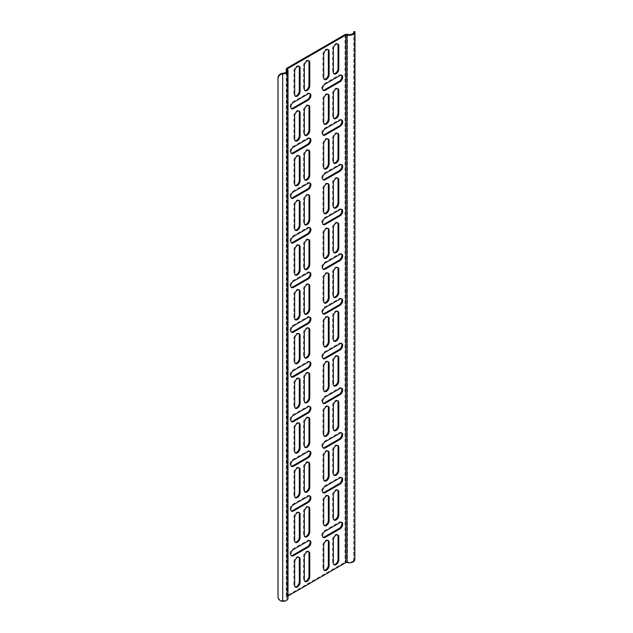 <?xml version="1.0" encoding="UTF-8"?>
<svg xmlns="http://www.w3.org/2000/svg" width="633" height="633" viewBox="0 0 633 633"><rect width="100%" height="100%" fill="white"/><g stroke="black" fill="none" stroke-linecap="round" stroke-linejoin="round"><path stroke-width="0.47" stroke-dasharray="3.17 2.37" d="M354.844 559.699L353.752 559.683L353.823 31.65M354.733 560.284L353.665 560.158L353.752 32.236M278.029 596.777A5.475 4.471 176.9 0 0 282.674 600.717L282.706 601.35M282.674 73.27L282.674 600.717L283.418 600.717L283.631 601.334M288.007 595.97L287.691 596.159A1.092 0.633 0 0 0 287.366 596.602A1.092 0.633 0 0 0 287.477 596.879A5.475 3.165 180 0 1 288.007 598.24M353.665 560.158A4.384 2.532 180 0 1 347.485 561.93A2.192 1.266 0 0 0 344.993 562.183L286.915 595.708A2.192 1.266 0 0 0 286.274 596.602A2.192 1.266 0 0 0 286.488 597.148A4.384 2.532 180 0 1 286.915 598.24A4.384 2.532 180 0 1 283.418 600.717M298.855 66.259A3.83 2.216 120 0 0 298.507 65.967A3.83 2.216 120 0 0 295.556 66.987A3.83 2.216 120 0 0 293.886 70.849L293.886 94.095A3.83 2.216 120 0 0 294.677 95.852A3.83 2.216 120 0 0 295.105 96.002M341.448 75.2A3.83 2.216 120 0 0 341.1 74.908A3.83 2.216 120 0 0 339.185 75.098L324.468 83.588A3.83 2.216 120 0 0 321.968 86.966A3.83 2.216 120 0 0 322.553 90.036A3.83 2.216 120 0 0 322.98 90.195M327.894 49.493A3.83 2.216 120 0 0 327.546 49.2A3.83 2.216 120 0 0 324.594 50.229A3.83 2.216 120 0 0 322.925 54.082L322.925 77.329A3.83 2.216 120 0 0 323.716 79.085A3.83 2.216 120 0 0 324.143 79.244M309.695 540.598A3.83 2.216 120 0 0 309.355 540.305A3.83 2.216 120 0 0 307.432 540.495L292.723 548.993A3.83 2.216 120 0 0 290.215 552.372A3.83 2.216 120 0 0 290.808 555.442A3.83 2.216 120 0 0 291.235 555.592M327.894 495.671A3.83 2.216 120 0 0 327.546 495.378A3.83 2.216 120 0 0 324.594 496.407A3.83 2.216 120 0 0 322.925 500.26L322.925 523.507A3.83 2.216 120 0 0 323.716 525.263A3.83 2.216 120 0 0 324.143 525.422M327.894 450.965A3.83 2.216 120 0 0 327.546 450.672A3.83 2.216 120 0 0 324.594 451.693A3.83 2.216 120 0 0 322.925 455.554L322.925 478.801A3.83 2.216 120 0 0 323.716 480.558A3.83 2.216 120 0 0 324.143 480.708M309.695 495.892A3.83 2.216 120 0 0 309.355 495.599A3.83 2.216 120 0 0 307.432 495.789L292.723 504.287A3.83 2.216 120 0 0 290.215 507.658A3.83 2.216 120 0 0 290.808 510.736A3.83 2.216 120 0 0 291.235 510.886M298.855 110.965A3.83 2.216 120 0 0 298.507 110.672A3.83 2.216 120 0 0 295.556 111.701A3.83 2.216 120 0 0 293.886 115.554L293.886 138.801A3.83 2.216 120 0 0 294.677 140.558A3.83 2.216 120 0 0 295.105 140.716M298.855 155.671A3.83 2.216 120 0 0 298.507 155.378A3.83 2.216 120 0 0 295.556 156.406A3.83 2.216 120 0 0 293.886 160.26L293.886 183.507A3.83 2.216 120 0 0 294.677 185.263A3.83 2.216 120 0 0 295.105 185.422M327.894 138.904A3.83 2.216 120 0 0 327.546 138.611A3.83 2.216 120 0 0 324.594 139.64A3.83 2.216 120 0 0 322.925 143.501L322.925 166.748A3.83 2.216 120 0 0 323.716 168.497A3.83 2.216 120 0 0 324.143 168.655M298.855 200.376A3.83 2.216 120 0 0 298.507 200.083A3.83 2.216 120 0 0 295.556 201.112A3.83 2.216 120 0 0 293.886 204.973L293.886 228.22A3.83 2.216 120 0 0 294.677 229.969A3.83 2.216 120 0 0 295.105 230.127M341.448 209.317A3.83 2.216 120 0 0 341.1 209.025A3.83 2.216 120 0 0 339.185 209.214L324.468 217.712A3.83 2.216 120 0 0 321.968 221.091A3.83 2.216 120 0 0 322.553 224.161A3.83 2.216 120 0 0 322.98 224.311M327.894 406.251A3.83 2.216 120 0 0 327.546 405.959A3.83 2.216 120 0 0 324.594 406.987A3.83 2.216 120 0 0 322.925 410.849L322.925 434.096A3.83 2.216 120 0 0 323.716 435.852A3.83 2.216 120 0 0 324.143 436.002M298.855 245.082A3.83 2.216 120 0 0 298.507 244.789A3.83 2.216 120 0 0 295.556 245.818A3.83 2.216 120 0 0 293.886 249.679L293.886 272.926A3.83 2.216 120 0 0 294.677 274.682A3.83 2.216 120 0 0 295.105 274.833M327.894 228.323A3.83 2.216 120 0 0 327.546 228.03A3.83 2.216 120 0 0 324.594 229.051A3.83 2.216 120 0 0 322.925 232.912L322.925 256.159A3.83 2.216 120 0 0 323.716 257.916A3.83 2.216 120 0 0 324.143 258.066M309.695 361.767A3.83 2.216 120 0 0 309.355 361.483A3.83 2.216 120 0 0 307.432 361.665L292.723 370.163A3.83 2.216 120 0 0 290.215 373.541A3.83 2.216 120 0 0 290.808 376.611A3.83 2.216 120 0 0 291.235 376.77M298.855 333.607A3.83 2.216 120 0 0 298.507 333.314A3.83 2.216 120 0 0 295.556 334.343A3.83 2.216 120 0 0 293.886 338.196L293.886 361.443A3.83 2.216 120 0 0 294.677 363.2A3.83 2.216 120 0 0 295.105 363.358M341.448 298.736A3.83 2.216 120 0 0 341.1 298.444A3.83 2.216 120 0 0 339.185 298.634L324.468 307.124A3.83 2.216 120 0 0 321.968 310.502A3.83 2.216 120 0 0 322.553 313.572A3.83 2.216 120 0 0 322.98 313.731M298.855 289.795A3.83 2.216 120 0 0 298.507 289.503A3.83 2.216 120 0 0 295.556 290.523A3.83 2.216 120 0 0 293.886 294.385L293.886 317.631A3.83 2.216 120 0 0 294.677 319.388A3.83 2.216 120 0 0 295.105 319.538M327.894 273.029A3.83 2.216 120 0 0 327.546 272.736A3.83 2.216 120 0 0 324.594 273.765A3.83 2.216 120 0 0 322.925 277.618L322.925 300.865A3.83 2.216 120 0 0 323.716 302.621A3.83 2.216 120 0 0 324.143 302.78M308.54 328.021A3.83 2.216 120 0 0 308.192 327.728A3.83 2.216 120 0 0 305.233 328.749A3.83 2.216 120 0 0 303.563 332.61L303.563 355.857A3.83 2.216 120 0 0 304.354 357.613A3.83 2.216 120 0 0 304.782 357.764M327.894 361.546A3.83 2.216 120 0 0 327.546 361.253A3.83 2.216 120 0 0 324.594 362.282A3.83 2.216 120 0 0 322.925 366.143L322.925 389.39A3.83 2.216 120 0 0 323.716 391.139A3.83 2.216 120 0 0 324.143 391.297M298.855 378.312A3.83 2.216 120 0 0 298.507 378.02A3.83 2.216 120 0 0 295.556 379.048A3.83 2.216 120 0 0 293.886 382.902L293.886 406.149A3.83 2.216 120 0 0 294.677 407.905A3.83 2.216 120 0 0 295.105 408.063M337.579 222.729A3.83 2.216 120 0 0 337.231 222.436A3.83 2.216 120 0 0 334.271 223.465A3.83 2.216 120 0 0 332.602 227.326L332.602 250.573A3.83 2.216 120 0 0 333.393 252.33A3.83 2.216 120 0 0 333.82 252.48M309.695 406.481A3.83 2.216 120 0 0 309.355 406.188A3.83 2.216 120 0 0 307.432 406.378L292.723 414.868A3.83 2.216 120 0 0 290.215 418.247A3.83 2.216 120 0 0 290.808 421.317A3.83 2.216 120 0 0 291.235 421.475M308.54 417.432A3.83 2.216 120 0 0 308.192 417.139A3.83 2.216 120 0 0 305.233 418.168A3.83 2.216 120 0 0 303.563 422.021L303.563 445.268A3.83 2.216 120 0 0 304.354 447.025A3.83 2.216 120 0 0 304.782 447.183M337.579 178.023A3.83 2.216 120 0 0 337.231 177.731A3.83 2.216 120 0 0 334.271 178.759A3.83 2.216 120 0 0 332.602 182.613L332.602 205.867A3.83 2.216 120 0 0 333.393 207.616A3.83 2.216 120 0 0 333.82 207.774M309.695 138.231A3.83 2.216 120 0 0 309.355 137.939A3.83 2.216 120 0 0 307.432 138.129L292.723 146.627A3.83 2.216 120 0 0 290.215 150.005A3.83 2.216 120 0 0 290.808 153.075A3.83 2.216 120 0 0 291.235 153.233M341.448 164.612A3.83 2.216 120 0 0 341.1 164.319A3.83 2.216 120 0 0 339.185 164.509L324.468 173.007A3.83 2.216 120 0 0 321.968 176.385A3.83 2.216 120 0 0 322.553 179.456A3.83 2.216 120 0 0 322.98 179.606M337.579 88.612A3.83 2.216 120 0 0 337.231 88.319A3.83 2.216 120 0 0 334.271 89.348A3.83 2.216 120 0 0 332.602 93.201L332.602 116.448A3.83 2.216 120 0 0 333.393 118.205A3.83 2.216 120 0 0 333.82 118.363M309.695 451.187A3.83 2.216 120 0 0 309.355 450.894A3.83 2.216 120 0 0 307.432 451.084L292.723 459.574A3.83 2.216 120 0 0 290.215 462.952A3.83 2.216 120 0 0 290.808 466.023A3.83 2.216 120 0 0 291.235 466.181M341.448 477.559A3.83 2.216 120 0 0 341.1 477.274A3.83 2.216 120 0 0 339.185 477.464L324.468 485.954A3.83 2.216 120 0 0 321.968 489.333A3.83 2.216 120 0 0 322.553 492.403A3.83 2.216 120 0 0 322.98 492.561M341.448 432.853A3.83 2.216 120 0 0 341.1 432.561A3.83 2.216 120 0 0 339.185 432.75L324.468 441.248A3.83 2.216 120 0 0 321.968 444.627A3.83 2.216 120 0 0 322.553 447.697A3.83 2.216 120 0 0 322.98 447.848M341.448 522.272A3.83 2.216 120 0 0 341.1 521.98A3.83 2.216 120 0 0 339.185 522.17L324.468 530.66A3.83 2.216 120 0 0 321.968 534.038A3.83 2.216 120 0 0 322.553 537.108A3.83 2.216 120 0 0 322.98 537.267M337.579 534.79A3.83 2.216 120 0 0 337.231 534.497A3.83 2.216 120 0 0 334.271 535.526A3.83 2.216 120 0 0 332.602 539.379L332.602 562.626A3.83 2.216 120 0 0 333.393 564.383A3.83 2.216 120 0 0 333.82 564.541M308.54 60.665A3.83 2.216 120 0 0 308.192 60.372A3.83 2.216 120 0 0 305.233 61.401A3.83 2.216 120 0 0 303.563 65.262L303.563 88.509A3.83 2.216 120 0 0 304.354 90.266A3.83 2.216 120 0 0 304.782 90.416M309.695 93.526A3.83 2.216 120 0 0 309.355 93.233A3.83 2.216 120 0 0 307.432 93.423L292.723 101.921A3.83 2.216 120 0 0 290.215 105.3A3.83 2.216 120 0 0 290.808 108.37A3.83 2.216 120 0 0 291.235 108.52M337.579 43.899A3.83 2.216 120 0 0 337.231 43.614A3.83 2.216 120 0 0 334.271 44.634A3.83 2.216 120 0 0 332.602 48.496L332.602 71.743A3.83 2.216 120 0 0 333.393 73.499A3.83 2.216 120 0 0 333.82 73.65M298.855 557.143A3.83 2.216 120 0 0 298.507 556.85A3.83 2.216 120 0 0 295.556 557.879A3.83 2.216 120 0 0 293.886 561.732L293.886 584.979A3.83 2.216 120 0 0 294.677 586.736A3.83 2.216 120 0 0 295.105 586.894M337.579 490.084A3.83 2.216 120 0 0 337.231 489.792A3.83 2.216 120 0 0 334.271 490.812A3.83 2.216 120 0 0 332.602 494.674L332.602 517.921A3.83 2.216 120 0 0 333.393 519.677A3.83 2.216 120 0 0 333.82 519.828M308.54 462.137A3.83 2.216 120 0 0 308.192 461.845A3.83 2.216 120 0 0 305.233 462.873A3.83 2.216 120 0 0 303.563 466.727L303.563 489.982A3.83 2.216 120 0 0 304.354 491.73A3.83 2.216 120 0 0 304.782 491.888M298.855 467.724A3.83 2.216 120 0 0 298.507 467.431A3.83 2.216 120 0 0 295.556 468.46A3.83 2.216 120 0 0 293.886 472.321L293.886 495.568A3.83 2.216 120 0 0 294.677 497.324A3.83 2.216 120 0 0 295.105 497.475M308.54 105.371A3.83 2.216 120 0 0 308.192 105.086A3.83 2.216 120 0 0 305.233 106.107A3.83 2.216 120 0 0 303.563 109.968L303.563 133.215A3.83 2.216 120 0 0 304.354 134.971A3.83 2.216 120 0 0 304.782 135.122M309.695 182.945A3.83 2.216 120 0 0 309.355 182.652A3.83 2.216 120 0 0 307.432 182.842L292.723 191.332A3.83 2.216 120 0 0 290.215 194.711A3.83 2.216 120 0 0 290.808 197.781A3.83 2.216 120 0 0 291.235 197.939M337.579 133.318A3.83 2.216 120 0 0 337.231 133.025A3.83 2.216 120 0 0 334.271 134.054A3.83 2.216 120 0 0 332.602 137.907L332.602 161.154A3.83 2.216 120 0 0 333.393 162.91A3.83 2.216 120 0 0 333.82 163.069M308.54 194.79A3.83 2.216 120 0 0 308.192 194.497A3.83 2.216 120 0 0 305.233 195.526A3.83 2.216 120 0 0 303.563 199.379L303.563 222.626A3.83 2.216 120 0 0 304.354 224.383A3.83 2.216 120 0 0 304.782 224.541M309.695 227.651A3.83 2.216 120 0 0 309.355 227.358A3.83 2.216 120 0 0 307.432 227.548L292.723 236.038A3.83 2.216 120 0 0 290.215 239.416A3.83 2.216 120 0 0 290.808 242.486A3.83 2.216 120 0 0 291.235 242.645M337.579 400.665A3.83 2.216 120 0 0 337.231 400.373A3.83 2.216 120 0 0 334.271 401.401A3.83 2.216 120 0 0 332.602 405.255L332.602 428.509A3.83 2.216 120 0 0 333.393 430.258A3.83 2.216 120 0 0 333.82 430.416M309.695 272.356A3.83 2.216 120 0 0 309.355 272.063A3.83 2.216 120 0 0 307.432 272.253L292.723 280.751A3.83 2.216 120 0 0 290.215 284.122A3.83 2.216 120 0 0 290.808 287.2A3.83 2.216 120 0 0 291.235 287.35M308.54 239.496A3.83 2.216 120 0 0 308.192 239.203A3.83 2.216 120 0 0 305.233 240.231A3.83 2.216 120 0 0 303.563 244.085L303.563 267.34A3.83 2.216 120 0 0 304.354 269.088A3.83 2.216 120 0 0 304.782 269.247M308.54 372.726A3.83 2.216 120 0 0 308.192 372.433A3.83 2.216 120 0 0 305.233 373.462A3.83 2.216 120 0 0 303.563 377.315L303.563 400.562A3.83 2.216 120 0 0 304.354 402.319A3.83 2.216 120 0 0 304.782 402.477M309.695 317.062A3.83 2.216 120 0 0 309.355 316.769A3.83 2.216 120 0 0 307.432 316.959L292.723 325.457A3.83 2.216 120 0 0 290.215 328.836A3.83 2.216 120 0 0 290.808 331.906A3.83 2.216 120 0 0 291.235 332.056M308.54 284.201A3.83 2.216 120 0 0 308.192 283.908A3.83 2.216 120 0 0 305.233 284.937A3.83 2.216 120 0 0 303.563 288.798L303.563 312.045A3.83 2.216 120 0 0 304.354 313.802A3.83 2.216 120 0 0 304.782 313.952M337.579 267.442A3.83 2.216 120 0 0 337.231 267.15A3.83 2.216 120 0 0 334.271 268.17A3.83 2.216 120 0 0 332.602 272.032L332.602 295.279A3.83 2.216 120 0 0 333.393 297.035A3.83 2.216 120 0 0 333.82 297.186M327.894 316.84A3.83 2.216 120 0 0 327.546 316.547A3.83 2.216 120 0 0 324.594 317.576A3.83 2.216 120 0 0 322.925 321.429L322.925 344.676A3.83 2.216 120 0 0 323.716 346.433A3.83 2.216 120 0 0 324.143 346.591M337.579 311.254A3.83 2.216 120 0 0 337.231 310.961A3.83 2.216 120 0 0 334.271 311.99A3.83 2.216 120 0 0 332.602 315.843L332.602 339.09A3.83 2.216 120 0 0 333.393 340.847A3.83 2.216 120 0 0 333.82 341.005M337.579 355.96A3.83 2.216 120 0 0 337.231 355.667A3.83 2.216 120 0 0 334.271 356.696A3.83 2.216 120 0 0 332.602 360.549L332.602 383.796A3.83 2.216 120 0 0 333.393 385.552A3.83 2.216 120 0 0 333.82 385.711M341.448 343.442A3.83 2.216 120 0 0 341.1 343.149A3.83 2.216 120 0 0 339.185 343.339L324.468 351.829A3.83 2.216 120 0 0 321.968 355.208A3.83 2.216 120 0 0 322.553 358.278A3.83 2.216 120 0 0 322.98 358.436M341.448 254.023A3.83 2.216 120 0 0 341.1 253.738A3.83 2.216 120 0 0 339.185 253.928L324.468 262.418A3.83 2.216 120 0 0 321.968 265.797A3.83 2.216 120 0 0 322.553 268.867A3.83 2.216 120 0 0 322.98 269.025M341.448 388.148A3.83 2.216 120 0 0 341.1 387.855A3.83 2.216 120 0 0 339.185 388.045L324.468 396.543A3.83 2.216 120 0 0 321.968 399.921A3.83 2.216 120 0 0 322.553 402.992A3.83 2.216 120 0 0 322.98 403.142M298.855 423.018A3.83 2.216 120 0 0 298.507 422.725A3.83 2.216 120 0 0 295.556 423.754A3.83 2.216 120 0 0 293.886 427.615L293.886 450.862A3.83 2.216 120 0 0 294.677 452.611A3.83 2.216 120 0 0 295.105 452.769M327.894 183.61A3.83 2.216 120 0 0 327.546 183.317A3.83 2.216 120 0 0 324.594 184.345A3.83 2.216 120 0 0 322.925 188.207L322.925 211.454A3.83 2.216 120 0 0 323.716 213.21A3.83 2.216 120 0 0 324.143 213.361M341.448 119.906A3.83 2.216 120 0 0 341.1 119.613A3.83 2.216 120 0 0 339.185 119.803L324.468 128.293A3.83 2.216 120 0 0 321.968 131.672A3.83 2.216 120 0 0 322.553 134.742A3.83 2.216 120 0 0 322.98 134.9M308.54 150.084A3.83 2.216 120 0 0 308.192 149.792A3.83 2.216 120 0 0 305.233 150.82A3.83 2.216 120 0 0 303.563 154.674L303.563 177.92A3.83 2.216 120 0 0 304.354 179.677A3.83 2.216 120 0 0 304.782 179.835M327.894 94.198A3.83 2.216 120 0 0 327.546 93.906A3.83 2.216 120 0 0 324.594 94.934A3.83 2.216 120 0 0 322.925 98.788L322.925 122.034A3.83 2.216 120 0 0 323.716 123.791A3.83 2.216 120 0 0 324.143 123.949M298.855 512.437A3.83 2.216 120 0 0 298.507 512.144A3.83 2.216 120 0 0 295.556 513.165A3.83 2.216 120 0 0 293.886 517.026L293.886 540.273A3.83 2.216 120 0 0 294.677 542.03A3.83 2.216 120 0 0 295.105 542.18M308.54 506.843A3.83 2.216 120 0 0 308.192 506.55A3.83 2.216 120 0 0 305.233 507.579A3.83 2.216 120 0 0 303.563 511.44L303.563 534.687A3.83 2.216 120 0 0 304.354 536.444A3.83 2.216 120 0 0 304.782 536.594M337.579 445.371A3.83 2.216 120 0 0 337.231 445.078A3.83 2.216 120 0 0 334.271 446.107A3.83 2.216 120 0 0 332.602 449.968L332.602 473.215A3.83 2.216 120 0 0 333.393 474.972A3.83 2.216 120 0 0 333.82 475.122M308.54 551.557A3.83 2.216 120 0 0 308.192 551.264A3.83 2.216 120 0 0 305.233 552.285A3.83 2.216 120 0 0 303.563 556.146L303.563 579.393A3.83 2.216 120 0 0 304.354 581.149A3.83 2.216 120 0 0 304.782 581.3M327.894 540.376A3.83 2.216 120 0 0 327.546 540.084A3.83 2.216 120 0 0 324.594 541.112A3.83 2.216 120 0 0 322.925 544.966L322.925 568.212A3.83 2.216 120 0 0 323.716 569.969A3.83 2.216 120 0 0 324.143 570.127M354.986 33.984L353.894 33.968M286.488 71.782L286.488 597.148L287.477 596.879L287.477 69.329M353.894 552.569L354.986 552.585M294.661 94.546L293.886 94.095M294.661 71.292L293.886 70.849M339.961 75.541L339.185 75.098M325.243 84.039L324.468 83.588M323.692 77.78L322.925 77.329M323.692 54.533L322.925 54.082M293.498 549.436L292.723 548.993M308.208 540.946L307.432 540.495M323.692 500.711L322.925 500.26M323.692 523.958L322.925 523.507M323.692 455.997L322.925 455.554M323.692 479.252L322.925 478.801M308.208 496.24L307.432 495.789M293.498 504.73L292.723 504.287M294.661 116.005L293.886 115.554M294.661 139.252L293.886 138.801M294.661 183.958L293.886 183.507M294.661 160.711L293.886 160.26M323.692 143.944L322.925 143.501M323.692 167.191L322.925 166.748M294.661 228.663L293.886 228.22M294.661 205.416L293.886 204.973M339.961 209.665L339.185 209.214M325.243 218.156L324.468 217.712M323.692 411.292L322.925 410.849M323.692 434.539L322.925 434.096M294.661 250.122L293.886 249.679M294.661 273.369L293.886 272.926M323.692 256.61L322.925 256.159M323.692 233.355L322.925 232.912M293.498 370.614L292.723 370.163M308.208 362.116L307.432 361.665M294.661 338.647L293.886 338.196M294.661 361.894L293.886 361.443M325.243 307.575L324.468 307.124M339.961 299.077L339.185 298.634M294.661 318.082L293.886 317.631M294.661 294.828L293.886 294.385M323.692 278.069L322.925 277.618M323.692 301.316L322.925 300.865M304.338 333.053L303.563 332.61M304.338 356.3L303.563 355.857M323.692 366.586L322.925 366.143M323.692 389.833L322.925 389.39M294.661 383.353L293.886 382.902M294.661 406.6L293.886 406.149M333.377 227.769L332.602 227.326M333.377 251.016L332.602 250.573M308.208 406.821L307.432 406.378M293.498 415.319L292.723 414.868M304.338 422.472L303.563 422.021M304.338 445.719L303.563 445.268M333.377 206.311L332.602 205.867M333.377 183.064L332.602 182.613M293.498 147.078L292.723 146.627M308.208 138.58L307.432 138.129M339.961 164.96L339.185 164.509M325.243 173.45L324.468 173.007M333.377 93.652L332.602 93.201M333.377 116.899L332.602 116.448M308.208 451.527L307.432 451.084M293.498 460.025L292.723 459.574M339.961 477.907L339.185 477.464M325.243 486.405L324.468 485.954M339.961 433.201L339.185 432.75M325.243 441.692L324.468 441.248M339.961 522.613L339.185 522.17M325.243 531.111L324.468 530.66M333.377 539.83L332.602 539.379M333.377 563.077L332.602 562.626M304.338 88.952L303.563 88.509M304.338 65.705L303.563 65.262M308.208 93.874L307.432 93.423M293.498 102.364L292.723 101.921M333.377 48.939L332.602 48.496M333.377 72.186L332.602 71.743M294.661 562.183L293.886 561.732M294.661 585.43L293.886 584.979M333.377 518.364L332.602 517.921M333.377 495.117L332.602 494.674M304.338 467.178L303.563 466.727M304.338 490.425L303.563 489.982M294.661 472.764L293.886 472.321M294.661 496.011L293.886 495.568M304.338 110.411L303.563 109.968M304.338 133.658L303.563 133.215M308.208 183.285L307.432 182.842M293.498 191.783L292.723 191.332M333.377 161.605L332.602 161.154M333.377 138.358L332.602 137.907M304.338 223.077L303.563 222.626M304.338 199.83L303.563 199.379M308.208 227.991L307.432 227.548M293.498 236.489L292.723 236.038M333.377 428.952L332.602 428.509M333.377 405.706L332.602 405.255M308.208 272.704L307.432 272.253M293.498 281.194L292.723 280.751M304.338 267.783L303.563 267.34M304.338 244.536L303.563 244.085M304.338 377.766L303.563 377.315M304.338 401.013L303.563 400.562M293.498 325.9L292.723 325.457M308.208 317.41L307.432 316.959M304.338 312.488L303.563 312.045M304.338 289.241L303.563 288.798M333.377 272.475L332.602 272.032M333.377 295.722L332.602 295.279M323.692 321.881L322.925 321.429M323.692 345.127L322.925 344.676M333.377 316.294L332.602 315.843M333.377 339.541L332.602 339.09M333.377 361L332.602 360.549M333.377 384.247L332.602 383.796M339.961 343.782L339.185 343.339M325.243 352.28L324.468 351.829M339.961 254.371L339.185 253.928M325.243 262.869L324.468 262.418M339.961 388.496L339.185 388.045M325.243 396.986L324.468 396.543M294.661 428.058L293.886 427.615M294.661 451.305L293.886 450.862M323.692 188.65L322.925 188.207M323.692 211.897L322.925 211.454M339.961 120.246L339.185 119.803M325.243 128.744L324.468 128.293M304.338 178.371L303.563 177.92M304.338 155.125L303.563 154.674M323.692 122.486L322.925 122.034M323.692 99.239L322.925 98.788M294.661 517.47L293.886 517.026M294.661 540.724L293.886 540.273M304.338 511.883L303.563 511.44M304.338 535.13L303.563 534.687M333.377 473.658L332.602 473.215M333.377 450.411L332.602 449.968M304.338 556.589L303.563 556.146M304.338 579.836L303.563 579.393M323.692 545.417L322.925 544.966M323.692 568.663L322.925 568.212M286.915 68.166L286.915 595.708L287.691 596.159L287.691 69.63M344.993 34.633L344.993 562.183L345.768 562.626M347.485 34.388L347.485 561.93M286.915 70.698L286.915 598.24M295.453 96.295L294.677 95.852M299.282 66.41L298.507 65.967M341.875 75.351L341.1 74.908M323.328 90.487L322.553 90.036M324.492 79.529L323.716 79.085M328.321 49.643L327.546 49.2M291.584 555.885L290.808 555.442M310.123 540.756L309.355 540.305M324.492 525.707L323.716 525.263M328.321 495.821L327.546 495.378M328.321 451.115L327.546 450.672M324.492 481.001L323.716 480.558M310.123 496.05L309.355 495.599M291.584 511.179L290.808 510.736M299.282 111.115L298.507 110.672M295.453 141.001L294.677 140.558M295.453 185.714L294.677 185.263M299.282 155.829L298.507 155.378M328.321 139.062L327.546 138.611M324.492 168.948L323.716 168.497M295.453 230.42L294.677 229.969M299.282 200.534L298.507 200.083M341.875 209.476L341.1 209.025M323.328 224.604L322.553 224.161M324.492 436.295L323.716 435.852M328.321 406.41L327.546 405.959M299.282 245.24L298.507 244.789M295.453 275.126L294.677 274.682M324.492 258.359L323.716 257.916M328.321 228.473L327.546 228.03M291.584 377.062L290.808 376.611M310.123 361.926L309.355 361.483M299.282 333.757L298.507 333.314M295.453 363.643L294.677 363.2M323.328 314.023L322.553 313.572M341.875 298.887L341.1 298.444M295.453 319.831L294.677 319.388M299.282 289.946L298.507 289.503M328.321 273.179L327.546 272.736M324.492 303.065L323.716 302.621M308.967 328.171L308.192 327.728M305.13 358.056L304.354 357.613M328.321 361.704L327.546 361.253M324.492 391.59L323.716 391.139M295.453 408.356L294.677 407.905M299.282 378.471L298.507 378.02M337.998 222.887L337.231 222.436M334.169 252.773L333.393 252.33M310.123 406.631L309.355 406.188M291.584 421.768L290.808 421.317M308.967 417.59L308.192 417.139M305.13 447.476L304.354 447.025M334.169 208.067L333.393 207.616M337.998 178.182L337.231 177.731M291.584 153.526L290.808 153.075M310.123 138.39L309.355 137.939M323.328 179.899L322.553 179.456M341.875 164.77L341.1 164.319M337.998 88.762L337.231 88.319M334.169 118.648L333.393 118.205M291.584 466.474L290.808 466.023M310.123 451.337L309.355 450.894M341.875 477.717L341.1 477.274M323.328 492.854L322.553 492.403M323.328 448.14L322.553 447.697M341.875 433.012L341.1 432.561M341.875 522.423L341.1 521.98M323.328 537.559L322.553 537.108M337.998 534.94L337.231 534.497M334.169 564.826L333.393 564.383M305.13 90.709L304.354 90.266M308.967 60.823L308.192 60.372M310.123 93.684L309.355 93.233M291.584 108.813L290.808 108.37M337.998 44.057L337.231 43.614M334.169 73.942L333.393 73.499M295.453 587.179L294.677 586.736M299.282 557.293L298.507 556.85M334.169 520.12L333.393 519.677M337.998 490.235L337.231 489.792M305.13 492.181L304.354 491.73M308.967 462.296L308.192 461.845M299.282 467.882L298.507 467.431M295.453 497.767L294.677 497.324M308.967 105.529L308.192 105.086M305.13 135.415L304.354 134.971M310.123 183.095L309.355 182.652M291.584 198.232L290.808 197.781M334.169 163.361L333.393 162.91M337.998 133.476L337.231 133.025M305.13 224.834L304.354 224.383M308.967 194.948L308.192 194.497M310.123 227.801L309.355 227.358M291.584 242.937L290.808 242.486M334.169 430.709L333.393 430.258M337.998 400.824L337.231 400.373M310.123 272.514L309.355 272.063M291.584 287.643L290.808 287.2M305.13 269.539L304.354 269.088M308.967 239.654L308.192 239.203M305.13 402.762L304.354 402.319M308.967 372.877L308.192 372.433M291.584 332.349L290.808 331.906M310.123 317.22L309.355 316.769M305.13 314.245L304.354 313.802M308.967 284.359L308.192 283.908M337.998 267.593L337.231 267.15M334.169 297.478L333.393 297.035M324.492 346.884L323.716 346.433M328.321 316.998L327.546 316.547M337.998 311.404L337.231 310.961M334.169 341.29L333.393 340.847M337.998 356.118L337.231 355.667M334.169 386.003L333.393 385.552M341.875 343.592L341.1 343.149M323.328 358.729L322.553 358.278M323.328 269.318L322.553 268.867M341.875 254.181L341.1 253.738M341.875 388.306L341.1 387.855M323.328 403.435L322.553 402.992M295.453 453.062L294.677 452.611M299.282 423.176L298.507 422.725M328.321 183.768L327.546 183.317M324.492 213.653L323.716 213.21M323.328 135.193L322.553 134.742M341.875 120.056L341.1 119.613M305.13 180.12L304.354 179.677M308.967 150.235L308.192 149.792M324.492 124.242L323.716 123.791M328.321 94.357L327.546 93.906M299.282 512.588L298.507 512.144M295.453 542.473L294.677 542.03M305.13 536.887L304.354 536.444M308.967 507.001L308.192 506.55M334.169 475.415L333.393 474.972M337.998 445.529L337.231 445.078M305.13 581.592L304.354 581.149M308.967 551.707L308.192 551.264M328.321 540.535L327.546 540.084M324.492 570.42L323.716 569.969M287.366 596.602L287.366 69.06M286.274 596.602L286.274 72.012"/><path stroke-width="0.95" d="M354.915 31.674L353.823 31.65L353.752 32.236L354.844 32.251L354.915 31.674L354.986 33.984L354.733 560.284A5.475 3.165 180 0 1 347.011 562.508A1.092 0.633 0 0 0 345.768 562.626L288.007 595.97M288.007 70.698L288.007 598.24A5.475 3.165 180 0 1 283.631 601.334L282.706 601.35L282.674 73.27A5.475 4.471 176.9 0 0 278.014 77.78L278.045 78.413A5.475 4.471 -3.1 0 1 282.706 73.903L283.631 73.792A5.475 3.165 0 0 0 288.007 70.698A5.475 3.165 0 0 0 287.477 69.329A1.092 0.633 180 0 1 287.366 69.06A1.092 0.633 180 0 1 287.691 68.609L345.768 35.084A1.092 0.633 180 0 1 347.011 34.957A5.475 3.165 0 0 0 354.733 32.742L354.844 559.699M282.706 601.35A5.475 4.471 -3.1 0 1 278.053 597.212A5.475 4.471 -3.1 0 1 278.045 597.014L278.045 78.413M278.045 597.014L278.014 596.381A5.475 4.471 176.9 0 0 278.014 596.579A5.475 4.471 176.9 0 0 278.029 596.777M353.752 32.236L353.665 32.615A4.384 2.532 180 0 1 347.485 34.388A2.192 1.266 0 0 0 344.993 34.633L286.915 68.166A2.192 1.266 0 0 0 286.274 69.06A2.192 1.266 0 0 0 286.488 69.606A4.384 2.532 180 0 1 286.915 70.698A4.384 2.532 180 0 1 283.418 73.175L282.674 73.27M300.082 91.413A3.83 2.216 -60 0 1 298.404 95.267A3.83 2.216 -60 0 1 295.453 96.295A3.83 2.216 -60 0 1 294.661 94.546L294.661 71.292A3.83 2.216 -60 0 1 296.331 67.438A3.83 2.216 -60 0 1 299.282 66.41A3.83 2.216 -60 0 1 300.082 68.166L300.082 91.413L299.306 90.97L299.306 67.715A3.83 2.216 120 0 0 298.855 66.259M295.105 96.002A3.83 2.216 120 0 0 297.882 94.546A3.83 2.216 120 0 0 299.306 90.97M339.961 75.541A3.83 2.216 -60 0 1 341.875 75.351A3.83 2.216 -60 0 1 342.461 78.421A3.83 2.216 -60 0 1 339.961 81.799L325.243 90.297A3.83 2.216 -60 0 1 323.328 90.487A3.83 2.216 -60 0 1 322.743 87.417A3.83 2.216 -60 0 1 325.243 84.039L339.961 75.541M322.98 90.195A3.83 2.216 120 0 0 324.468 89.846L339.185 81.356A3.83 2.216 120 0 0 341.567 78.334A3.83 2.216 120 0 0 341.448 75.2M329.12 74.647A3.83 2.216 -60 0 1 327.443 78.508A3.83 2.216 -60 0 1 324.492 79.529A3.83 2.216 -60 0 1 323.692 77.78L323.692 54.533A3.83 2.216 -60 0 1 325.37 50.672A3.83 2.216 -60 0 1 328.321 49.643A3.83 2.216 -60 0 1 329.12 51.4L329.12 74.647L328.345 74.203L328.345 50.957A3.83 2.216 120 0 0 327.894 49.493M324.143 79.244A3.83 2.216 120 0 0 326.921 77.78A3.83 2.216 120 0 0 328.345 74.203M293.498 555.695A3.83 2.216 -60 0 1 291.584 555.885A3.83 2.216 -60 0 1 290.99 552.815A3.83 2.216 -60 0 1 293.498 549.436L308.208 540.946A3.83 2.216 -60 0 1 310.123 540.756A3.83 2.216 -60 0 1 310.716 543.826A3.83 2.216 -60 0 1 308.208 547.205L293.498 555.695L292.723 555.252L307.432 546.754A3.83 2.216 120 0 0 309.822 543.731A3.83 2.216 120 0 0 309.695 540.598M291.235 555.592A3.83 2.216 120 0 0 292.723 555.252M323.692 523.958L323.692 500.711A3.83 2.216 -60 0 1 325.37 496.85A3.83 2.216 -60 0 1 328.321 495.821A3.83 2.216 -60 0 1 329.12 497.578L329.12 520.824A3.83 2.216 -60 0 1 327.443 524.686A3.83 2.216 -60 0 1 324.492 525.707A3.83 2.216 -60 0 1 323.692 523.958M324.143 525.422A3.83 2.216 120 0 0 326.921 523.958A3.83 2.216 120 0 0 328.345 520.381L328.345 497.134A3.83 2.216 120 0 0 327.894 495.671M323.692 455.997A3.83 2.216 -60 0 1 325.37 452.144A3.83 2.216 -60 0 1 328.321 451.115A3.83 2.216 -60 0 1 329.12 452.872L329.12 476.119A3.83 2.216 -60 0 1 327.443 479.98A3.83 2.216 -60 0 1 324.492 481.001A3.83 2.216 -60 0 1 323.692 479.252L323.692 455.997M324.143 480.708A3.83 2.216 120 0 0 326.921 479.252A3.83 2.216 120 0 0 328.345 475.676L328.345 452.421A3.83 2.216 120 0 0 327.894 450.965M291.235 510.886A3.83 2.216 120 0 0 292.723 510.546L307.432 502.048A3.83 2.216 120 0 0 309.822 499.026A3.83 2.216 120 0 0 309.695 495.892M308.208 502.499L293.498 510.989A3.83 2.216 -60 0 1 291.584 511.179A3.83 2.216 -60 0 1 290.99 508.109A3.83 2.216 -60 0 1 293.498 504.73L308.208 496.24A3.83 2.216 -60 0 1 310.123 496.05A3.83 2.216 -60 0 1 310.716 499.12A3.83 2.216 -60 0 1 308.208 502.499L307.432 502.048M294.661 139.252L294.661 116.005A3.83 2.216 -60 0 1 296.331 112.144A3.83 2.216 -60 0 1 299.282 111.115A3.83 2.216 -60 0 1 300.082 112.872L300.082 136.119A3.83 2.216 -60 0 1 298.404 139.98A3.83 2.216 -60 0 1 295.453 141.001A3.83 2.216 -60 0 1 294.661 139.252M295.105 140.716A3.83 2.216 120 0 0 297.882 139.252A3.83 2.216 120 0 0 299.306 135.676L299.306 112.429A3.83 2.216 120 0 0 298.855 110.965M300.082 180.824A3.83 2.216 -60 0 1 298.404 184.686A3.83 2.216 -60 0 1 295.453 185.714A3.83 2.216 -60 0 1 294.661 183.958L294.661 160.711A3.83 2.216 -60 0 1 296.331 156.849A3.83 2.216 -60 0 1 299.282 155.829A3.83 2.216 -60 0 1 300.082 157.577L300.082 180.824L299.306 180.381L299.306 157.134A3.83 2.216 120 0 0 298.855 155.671M295.105 185.422A3.83 2.216 120 0 0 297.882 183.958A3.83 2.216 120 0 0 299.306 180.381M323.692 167.191L323.692 143.944A3.83 2.216 -60 0 1 325.37 140.091A3.83 2.216 -60 0 1 328.321 139.062A3.83 2.216 -60 0 1 329.12 140.819L329.12 164.066A3.83 2.216 -60 0 1 327.443 167.919A3.83 2.216 -60 0 1 324.492 168.948A3.83 2.216 -60 0 1 323.692 167.191M324.143 168.655A3.83 2.216 120 0 0 326.921 167.191A3.83 2.216 120 0 0 328.345 163.615L328.345 140.368A3.83 2.216 120 0 0 327.894 138.904M300.082 225.538A3.83 2.216 -60 0 1 298.404 229.391A3.83 2.216 -60 0 1 295.453 230.42A3.83 2.216 -60 0 1 294.661 228.663L294.661 205.416A3.83 2.216 -60 0 1 296.331 201.563A3.83 2.216 -60 0 1 299.282 200.534A3.83 2.216 -60 0 1 300.082 202.291L300.082 225.538L299.306 225.087L299.306 201.84A3.83 2.216 120 0 0 298.855 200.376M295.105 230.127A3.83 2.216 120 0 0 297.882 228.663A3.83 2.216 120 0 0 299.306 225.087M339.961 209.665A3.83 2.216 -60 0 1 341.875 209.476A3.83 2.216 -60 0 1 342.461 212.546A3.83 2.216 -60 0 1 339.961 215.924L325.243 224.414A3.83 2.216 -60 0 1 323.328 224.604A3.83 2.216 -60 0 1 322.743 221.534A3.83 2.216 -60 0 1 325.243 218.156L339.961 209.665M322.98 224.311A3.83 2.216 120 0 0 324.468 223.971L339.185 215.473A3.83 2.216 120 0 0 341.567 212.451A3.83 2.216 120 0 0 341.448 209.317M323.692 434.539L323.692 411.292A3.83 2.216 -60 0 1 325.37 407.438A3.83 2.216 -60 0 1 328.321 406.41A3.83 2.216 -60 0 1 329.12 408.166L329.12 431.413A3.83 2.216 -60 0 1 327.443 435.267A3.83 2.216 -60 0 1 324.492 436.295A3.83 2.216 -60 0 1 323.692 434.539M324.143 436.002A3.83 2.216 120 0 0 326.921 434.539A3.83 2.216 120 0 0 328.345 430.962L328.345 407.715A3.83 2.216 120 0 0 327.894 406.251M294.661 273.369L294.661 250.122A3.83 2.216 -60 0 1 296.331 246.269A3.83 2.216 -60 0 1 299.282 245.24A3.83 2.216 -60 0 1 300.082 246.997L300.082 270.244A3.83 2.216 -60 0 1 298.404 274.097A3.83 2.216 -60 0 1 295.453 275.126A3.83 2.216 -60 0 1 294.661 273.369M295.105 274.833A3.83 2.216 120 0 0 297.882 273.369A3.83 2.216 120 0 0 299.306 269.793L299.306 246.546A3.83 2.216 120 0 0 298.855 245.082M329.12 253.477A3.83 2.216 -60 0 1 327.443 257.338A3.83 2.216 -60 0 1 324.492 258.359A3.83 2.216 -60 0 1 323.692 256.61L323.692 233.355A3.83 2.216 -60 0 1 325.37 229.502A3.83 2.216 -60 0 1 328.321 228.473A3.83 2.216 -60 0 1 329.12 230.23L329.12 253.477L328.345 253.034L328.345 229.779A3.83 2.216 120 0 0 327.894 228.323M324.143 258.066A3.83 2.216 120 0 0 326.921 256.61A3.83 2.216 120 0 0 328.345 253.034M293.498 376.872A3.83 2.216 -60 0 1 291.584 377.062A3.83 2.216 -60 0 1 290.99 373.984A3.83 2.216 -60 0 1 293.498 370.614L308.208 362.116A3.83 2.216 -60 0 1 310.123 361.926A3.83 2.216 -60 0 1 310.716 364.996A3.83 2.216 -60 0 1 308.208 368.374L293.498 376.872L292.723 376.421L307.432 367.931A3.83 2.216 120 0 0 309.822 364.909A3.83 2.216 120 0 0 309.695 361.767M291.235 376.77A3.83 2.216 120 0 0 292.723 376.421M295.105 363.358A3.83 2.216 120 0 0 297.882 361.894A3.83 2.216 120 0 0 299.306 358.318L299.306 335.071A3.83 2.216 120 0 0 298.855 333.607M300.082 335.514L300.082 358.761A3.83 2.216 -60 0 1 298.404 362.622A3.83 2.216 -60 0 1 295.453 363.643A3.83 2.216 -60 0 1 294.661 361.894L294.661 338.647A3.83 2.216 -60 0 1 296.331 334.786A3.83 2.216 -60 0 1 299.282 333.757A3.83 2.216 -60 0 1 300.082 335.514L299.306 335.071M325.243 313.833A3.83 2.216 -60 0 1 323.328 314.023A3.83 2.216 -60 0 1 322.743 310.953A3.83 2.216 -60 0 1 325.243 307.575L339.961 299.077A3.83 2.216 -60 0 1 341.875 298.887A3.83 2.216 -60 0 1 342.461 301.957A3.83 2.216 -60 0 1 339.961 305.335L325.243 313.833L324.468 313.382L339.185 304.892A3.83 2.216 120 0 0 341.567 301.87A3.83 2.216 120 0 0 341.448 298.736M322.98 313.731A3.83 2.216 120 0 0 324.468 313.382M300.082 314.949A3.83 2.216 -60 0 1 298.404 318.81A3.83 2.216 -60 0 1 295.453 319.831A3.83 2.216 -60 0 1 294.661 318.082L294.661 294.828A3.83 2.216 -60 0 1 296.331 290.974A3.83 2.216 -60 0 1 299.282 289.946A3.83 2.216 -60 0 1 300.082 291.702L300.082 314.949L299.306 314.506L299.306 291.251A3.83 2.216 120 0 0 298.855 289.795M295.105 319.538A3.83 2.216 120 0 0 297.882 318.082A3.83 2.216 120 0 0 299.306 314.506M323.692 301.316L323.692 278.069A3.83 2.216 -60 0 1 325.37 274.208A3.83 2.216 -60 0 1 328.321 273.179A3.83 2.216 -60 0 1 329.12 274.936L329.12 298.183A3.83 2.216 -60 0 1 327.443 302.044A3.83 2.216 -60 0 1 324.492 303.065A3.83 2.216 -60 0 1 323.692 301.316M324.143 302.78A3.83 2.216 120 0 0 326.921 301.316A3.83 2.216 120 0 0 328.345 297.739L328.345 274.493A3.83 2.216 120 0 0 327.894 273.029M304.782 357.764A3.83 2.216 120 0 0 307.559 356.308A3.83 2.216 120 0 0 308.983 352.723L308.983 329.476A3.83 2.216 120 0 0 308.54 328.021M309.759 329.928L309.759 353.174A3.83 2.216 -60 0 1 308.081 357.028A3.83 2.216 -60 0 1 305.13 358.056A3.83 2.216 -60 0 1 304.338 356.3L304.338 333.053A3.83 2.216 -60 0 1 306.008 329.2A3.83 2.216 -60 0 1 308.967 328.171A3.83 2.216 -60 0 1 309.759 329.928L308.983 329.476M323.692 366.586A3.83 2.216 -60 0 1 325.37 362.733A3.83 2.216 -60 0 1 328.321 361.704A3.83 2.216 -60 0 1 329.12 363.461L329.12 386.708A3.83 2.216 -60 0 1 327.443 390.561A3.83 2.216 -60 0 1 324.492 391.59A3.83 2.216 -60 0 1 323.692 389.833L323.692 366.586M324.143 391.297A3.83 2.216 120 0 0 326.921 389.833A3.83 2.216 120 0 0 328.345 386.257L328.345 363.01A3.83 2.216 120 0 0 327.894 361.546M294.661 406.6L294.661 383.353A3.83 2.216 -60 0 1 296.331 379.491A3.83 2.216 -60 0 1 299.282 378.471A3.83 2.216 -60 0 1 300.082 380.219L300.082 403.466A3.83 2.216 -60 0 1 298.404 407.328A3.83 2.216 -60 0 1 295.453 408.356A3.83 2.216 -60 0 1 294.661 406.6M295.105 408.063A3.83 2.216 120 0 0 297.882 406.6A3.83 2.216 120 0 0 299.306 403.023L299.306 379.776A3.83 2.216 120 0 0 298.855 378.312M333.377 251.016L333.377 227.769A3.83 2.216 -60 0 1 335.047 223.916A3.83 2.216 -60 0 1 337.998 222.887A3.83 2.216 -60 0 1 338.797 224.644L338.797 247.891A3.83 2.216 -60 0 1 337.12 251.744A3.83 2.216 -60 0 1 334.169 252.773A3.83 2.216 -60 0 1 333.377 251.016M333.82 252.48A3.83 2.216 120 0 0 336.598 251.016A3.83 2.216 120 0 0 338.022 247.44L338.022 224.193A3.83 2.216 120 0 0 337.579 222.729M291.235 421.475A3.83 2.216 120 0 0 292.723 421.127L307.432 412.637A3.83 2.216 120 0 0 309.822 409.614A3.83 2.216 120 0 0 309.695 406.481M308.208 413.08L293.498 421.578A3.83 2.216 -60 0 1 291.584 421.768A3.83 2.216 -60 0 1 290.99 418.698A3.83 2.216 -60 0 1 293.498 415.319L308.208 406.821A3.83 2.216 -60 0 1 310.123 406.631A3.83 2.216 -60 0 1 310.716 409.701A3.83 2.216 -60 0 1 308.208 413.08L307.432 412.637M304.338 422.472A3.83 2.216 -60 0 1 306.008 418.611A3.83 2.216 -60 0 1 308.967 417.59A3.83 2.216 -60 0 1 309.759 419.339L309.759 442.586A3.83 2.216 -60 0 1 308.081 446.447A3.83 2.216 -60 0 1 305.13 447.476A3.83 2.216 -60 0 1 304.338 445.719L304.338 422.472M304.782 447.183A3.83 2.216 120 0 0 307.559 445.719A3.83 2.216 120 0 0 308.983 442.143L308.983 418.896A3.83 2.216 120 0 0 308.54 417.432M338.797 203.185A3.83 2.216 -60 0 1 337.12 207.038A3.83 2.216 -60 0 1 334.169 208.067A3.83 2.216 -60 0 1 333.377 206.311L333.377 183.064A3.83 2.216 -60 0 1 335.047 179.202A3.83 2.216 -60 0 1 337.998 178.182A3.83 2.216 -60 0 1 338.797 179.93L338.797 203.185L338.022 202.734L338.022 179.487A3.83 2.216 120 0 0 337.579 178.023M333.82 207.774A3.83 2.216 120 0 0 336.598 206.311A3.83 2.216 120 0 0 338.022 202.734M293.498 153.336A3.83 2.216 -60 0 1 291.584 153.526A3.83 2.216 -60 0 1 290.99 150.448A3.83 2.216 -60 0 1 293.498 147.078L308.208 138.58A3.83 2.216 -60 0 1 310.123 138.39A3.83 2.216 -60 0 1 310.716 141.46A3.83 2.216 -60 0 1 308.208 144.838L293.498 153.336L292.723 152.885L307.432 144.395A3.83 2.216 120 0 0 309.822 141.373A3.83 2.216 120 0 0 309.695 138.231M291.235 153.233A3.83 2.216 120 0 0 292.723 152.885M325.243 173.45L339.961 164.96A3.83 2.216 -60 0 1 341.875 164.77A3.83 2.216 -60 0 1 342.461 167.84A3.83 2.216 -60 0 1 339.961 171.219L325.243 179.709A3.83 2.216 -60 0 1 323.328 179.899A3.83 2.216 -60 0 1 322.743 176.829A3.83 2.216 -60 0 1 325.243 173.45M322.98 179.606A3.83 2.216 120 0 0 324.468 179.266L339.185 170.768A3.83 2.216 120 0 0 341.567 167.745A3.83 2.216 120 0 0 341.448 164.612M333.377 116.899L333.377 93.652A3.83 2.216 -60 0 1 335.047 89.791A3.83 2.216 -60 0 1 337.998 88.762A3.83 2.216 -60 0 1 338.797 90.519L338.797 113.766A3.83 2.216 -60 0 1 337.12 117.627A3.83 2.216 -60 0 1 334.169 118.648A3.83 2.216 -60 0 1 333.377 116.899M333.82 118.363A3.83 2.216 120 0 0 336.598 116.899A3.83 2.216 120 0 0 338.022 113.323L338.022 90.076A3.83 2.216 120 0 0 337.579 88.612M293.498 460.025L308.208 451.527A3.83 2.216 -60 0 1 310.123 451.337A3.83 2.216 -60 0 1 310.716 454.415A3.83 2.216 -60 0 1 308.208 457.786L293.498 466.284A3.83 2.216 -60 0 1 291.584 466.474A3.83 2.216 -60 0 1 290.99 463.403A3.83 2.216 -60 0 1 293.498 460.025M291.235 466.181A3.83 2.216 120 0 0 292.723 465.833L307.432 457.343A3.83 2.216 120 0 0 309.822 454.32A3.83 2.216 120 0 0 309.695 451.187M339.961 477.907A3.83 2.216 -60 0 1 341.875 477.717A3.83 2.216 -60 0 1 342.461 480.787A3.83 2.216 -60 0 1 339.961 484.166L325.243 492.664A3.83 2.216 -60 0 1 323.328 492.854A3.83 2.216 -60 0 1 322.743 489.776A3.83 2.216 -60 0 1 325.243 486.405L339.961 477.907M322.98 492.561A3.83 2.216 120 0 0 324.468 492.213L339.185 483.723A3.83 2.216 120 0 0 341.567 480.7A3.83 2.216 120 0 0 341.448 477.559M325.243 441.692L339.961 433.201A3.83 2.216 -60 0 1 341.875 433.012A3.83 2.216 -60 0 1 342.461 436.082A3.83 2.216 -60 0 1 339.961 439.46L325.243 447.95A3.83 2.216 -60 0 1 323.328 448.14A3.83 2.216 -60 0 1 322.743 445.07A3.83 2.216 -60 0 1 325.243 441.692M322.98 447.848A3.83 2.216 120 0 0 324.468 447.507L339.185 439.009A3.83 2.216 120 0 0 341.567 435.987A3.83 2.216 120 0 0 341.448 432.853M339.961 522.613A3.83 2.216 -60 0 1 341.875 522.423A3.83 2.216 -60 0 1 342.461 525.493A3.83 2.216 -60 0 1 339.961 528.871L325.243 537.37A3.83 2.216 -60 0 1 323.328 537.559A3.83 2.216 -60 0 1 322.743 534.489A3.83 2.216 -60 0 1 325.243 531.111L339.961 522.613M322.98 537.267A3.83 2.216 120 0 0 324.468 536.919L339.185 528.428A3.83 2.216 120 0 0 341.567 525.406A3.83 2.216 120 0 0 341.448 522.272M333.82 564.541A3.83 2.216 120 0 0 336.598 563.077A3.83 2.216 120 0 0 338.022 559.501L338.022 536.254A3.83 2.216 120 0 0 337.579 534.79M338.797 536.697L338.797 559.944A3.83 2.216 -60 0 1 337.12 563.805A3.83 2.216 -60 0 1 334.169 564.826A3.83 2.216 -60 0 1 333.377 563.077L333.377 539.83A3.83 2.216 -60 0 1 335.047 535.969A3.83 2.216 -60 0 1 337.998 534.94A3.83 2.216 -60 0 1 338.797 536.697L338.022 536.254M304.782 90.416A3.83 2.216 120 0 0 307.559 88.952A3.83 2.216 120 0 0 308.983 85.376L308.983 62.129A3.83 2.216 120 0 0 308.54 60.665M309.759 62.58L309.759 85.827A3.83 2.216 -60 0 1 308.081 89.68A3.83 2.216 -60 0 1 305.13 90.709A3.83 2.216 -60 0 1 304.338 88.952L304.338 65.705A3.83 2.216 -60 0 1 306.008 61.852A3.83 2.216 -60 0 1 308.967 60.823A3.83 2.216 -60 0 1 309.759 62.58L308.983 62.129M291.235 108.52A3.83 2.216 120 0 0 292.723 108.18L307.432 99.682A3.83 2.216 120 0 0 309.822 96.659A3.83 2.216 120 0 0 309.695 93.526M308.208 100.133L293.498 108.623A3.83 2.216 -60 0 1 291.584 108.813A3.83 2.216 -60 0 1 290.99 105.743A3.83 2.216 -60 0 1 293.498 102.364L308.208 93.874A3.83 2.216 -60 0 1 310.123 93.684A3.83 2.216 -60 0 1 310.716 96.754A3.83 2.216 -60 0 1 308.208 100.133L307.432 99.682M333.377 72.186L333.377 48.939A3.83 2.216 -60 0 1 335.047 45.085A3.83 2.216 -60 0 1 337.998 44.057A3.83 2.216 -60 0 1 338.797 45.813L338.797 69.06A3.83 2.216 -60 0 1 337.12 72.914A3.83 2.216 -60 0 1 334.169 73.942A3.83 2.216 -60 0 1 333.377 72.186M333.82 73.65A3.83 2.216 120 0 0 336.598 72.194A3.83 2.216 120 0 0 338.022 68.609L338.022 45.362A3.83 2.216 120 0 0 337.579 43.899M294.661 585.43L294.661 562.183A3.83 2.216 -60 0 1 296.331 558.322A3.83 2.216 -60 0 1 299.282 557.293A3.83 2.216 -60 0 1 300.082 559.05L300.082 582.297A3.83 2.216 -60 0 1 298.404 586.158A3.83 2.216 -60 0 1 295.453 587.179A3.83 2.216 -60 0 1 294.661 585.43M295.105 586.894A3.83 2.216 120 0 0 297.882 585.43A3.83 2.216 120 0 0 299.306 581.854L299.306 558.607A3.83 2.216 120 0 0 298.855 557.143M338.797 515.238A3.83 2.216 -60 0 1 337.12 519.092A3.83 2.216 -60 0 1 334.169 520.12A3.83 2.216 -60 0 1 333.377 518.364L333.377 495.117A3.83 2.216 -60 0 1 335.047 491.263A3.83 2.216 -60 0 1 337.998 490.235A3.83 2.216 -60 0 1 338.797 491.991L338.797 515.238L338.022 514.787L338.022 491.54A3.83 2.216 120 0 0 337.579 490.084M333.82 519.828A3.83 2.216 120 0 0 336.598 518.372A3.83 2.216 120 0 0 338.022 514.787M304.338 490.425L304.338 467.178A3.83 2.216 -60 0 1 306.008 463.316A3.83 2.216 -60 0 1 308.967 462.296A3.83 2.216 -60 0 1 309.759 464.044L309.759 487.299A3.83 2.216 -60 0 1 308.081 491.153A3.83 2.216 -60 0 1 305.13 492.181A3.83 2.216 -60 0 1 304.338 490.425M304.782 491.888A3.83 2.216 120 0 0 307.559 490.425A3.83 2.216 120 0 0 308.983 486.848L308.983 463.601A3.83 2.216 120 0 0 308.54 462.137M294.661 472.764A3.83 2.216 -60 0 1 296.331 468.911A3.83 2.216 -60 0 1 299.282 467.882A3.83 2.216 -60 0 1 300.082 469.639L300.082 492.885A3.83 2.216 -60 0 1 298.404 496.739A3.83 2.216 -60 0 1 295.453 497.767A3.83 2.216 -60 0 1 294.661 496.011L294.661 472.764M295.105 497.475A3.83 2.216 120 0 0 297.882 496.011A3.83 2.216 120 0 0 299.306 492.434L299.306 469.188A3.83 2.216 120 0 0 298.855 467.724M304.338 110.411A3.83 2.216 -60 0 1 306.008 106.558A3.83 2.216 -60 0 1 308.967 105.529A3.83 2.216 -60 0 1 309.759 107.286L309.759 130.533A3.83 2.216 -60 0 1 308.081 134.386A3.83 2.216 -60 0 1 305.13 135.415A3.83 2.216 -60 0 1 304.338 133.658L304.338 110.411M304.782 135.122A3.83 2.216 120 0 0 307.559 133.666A3.83 2.216 120 0 0 308.983 130.082L308.983 106.835A3.83 2.216 120 0 0 308.54 105.371M308.208 183.285A3.83 2.216 -60 0 1 310.123 183.095A3.83 2.216 -60 0 1 310.716 186.165A3.83 2.216 -60 0 1 308.208 189.544L293.498 198.042A3.83 2.216 -60 0 1 291.584 198.232A3.83 2.216 -60 0 1 290.99 195.162A3.83 2.216 -60 0 1 293.498 191.783L308.208 183.285M291.235 197.939A3.83 2.216 120 0 0 292.723 197.591L307.432 189.101A3.83 2.216 120 0 0 309.822 186.078A3.83 2.216 120 0 0 309.695 182.945M338.797 158.472A3.83 2.216 -60 0 1 337.12 162.333A3.83 2.216 -60 0 1 334.169 163.361A3.83 2.216 -60 0 1 333.377 161.605L333.377 138.358A3.83 2.216 -60 0 1 335.047 134.497A3.83 2.216 -60 0 1 337.998 133.476A3.83 2.216 -60 0 1 338.797 135.225L338.797 158.472L338.022 158.028L338.022 134.782A3.83 2.216 120 0 0 337.579 133.318M333.82 163.069A3.83 2.216 120 0 0 336.598 161.605A3.83 2.216 120 0 0 338.022 158.028M304.782 224.541A3.83 2.216 120 0 0 307.559 223.077A3.83 2.216 120 0 0 308.983 219.501L308.983 196.254A3.83 2.216 120 0 0 308.54 194.79M309.759 196.697L309.759 219.944A3.83 2.216 -60 0 1 308.081 223.805A3.83 2.216 -60 0 1 305.13 224.834A3.83 2.216 -60 0 1 304.338 223.077L304.338 199.83A3.83 2.216 -60 0 1 306.008 195.969A3.83 2.216 -60 0 1 308.967 194.948A3.83 2.216 -60 0 1 309.759 196.697L308.983 196.254M291.235 242.645A3.83 2.216 120 0 0 292.723 242.297L307.432 233.806A3.83 2.216 120 0 0 309.822 230.784A3.83 2.216 120 0 0 309.695 227.651M308.208 234.25L293.498 242.748A3.83 2.216 -60 0 1 291.584 242.937A3.83 2.216 -60 0 1 290.99 239.867A3.83 2.216 -60 0 1 293.498 236.489L308.208 227.991A3.83 2.216 -60 0 1 310.123 227.801A3.83 2.216 -60 0 1 310.716 230.879A3.83 2.216 -60 0 1 308.208 234.25L307.432 233.806M338.797 425.827A3.83 2.216 -60 0 1 337.12 429.68A3.83 2.216 -60 0 1 334.169 430.709A3.83 2.216 -60 0 1 333.377 428.952L333.377 405.706A3.83 2.216 -60 0 1 335.047 401.844A3.83 2.216 -60 0 1 337.998 400.824A3.83 2.216 -60 0 1 338.797 402.572L338.797 425.827L338.022 425.376L338.022 402.129A3.83 2.216 120 0 0 337.579 400.665M333.82 430.416A3.83 2.216 120 0 0 336.598 428.952A3.83 2.216 120 0 0 338.022 425.376M291.235 287.35A3.83 2.216 120 0 0 292.723 287.01L307.432 278.512A3.83 2.216 120 0 0 309.822 275.49A3.83 2.216 120 0 0 309.695 272.356M308.208 278.963L293.498 287.453A3.83 2.216 -60 0 1 291.584 287.643A3.83 2.216 -60 0 1 290.99 284.573A3.83 2.216 -60 0 1 293.498 281.194L308.208 272.704A3.83 2.216 -60 0 1 310.123 272.514A3.83 2.216 -60 0 1 310.716 275.584A3.83 2.216 -60 0 1 308.208 278.963L307.432 278.512M304.782 269.247A3.83 2.216 120 0 0 307.559 267.783A3.83 2.216 120 0 0 308.983 264.206L308.983 240.959A3.83 2.216 120 0 0 308.54 239.496M309.759 241.402L309.759 264.657A3.83 2.216 -60 0 1 308.081 268.511A3.83 2.216 -60 0 1 305.13 269.539A3.83 2.216 -60 0 1 304.338 267.783L304.338 244.536A3.83 2.216 -60 0 1 306.008 240.675A3.83 2.216 -60 0 1 308.967 239.654A3.83 2.216 -60 0 1 309.759 241.402L308.983 240.959M304.338 401.013L304.338 377.766A3.83 2.216 -60 0 1 306.008 373.905A3.83 2.216 -60 0 1 308.967 372.877A3.83 2.216 -60 0 1 309.759 374.633L309.759 397.88A3.83 2.216 -60 0 1 308.081 401.741A3.83 2.216 -60 0 1 305.13 402.762A3.83 2.216 -60 0 1 304.338 401.013M304.782 402.477A3.83 2.216 120 0 0 307.559 401.013A3.83 2.216 120 0 0 308.983 397.437L308.983 374.19A3.83 2.216 120 0 0 308.54 372.726M293.498 332.159A3.83 2.216 -60 0 1 291.584 332.349A3.83 2.216 -60 0 1 290.99 329.279A3.83 2.216 -60 0 1 293.498 325.9L308.208 317.41A3.83 2.216 -60 0 1 310.123 317.22A3.83 2.216 -60 0 1 310.716 320.29A3.83 2.216 -60 0 1 308.208 323.669L293.498 332.159L292.723 331.716L307.432 323.218A3.83 2.216 120 0 0 309.822 320.195A3.83 2.216 120 0 0 309.695 317.062M291.235 332.056A3.83 2.216 120 0 0 292.723 331.716M309.759 309.363A3.83 2.216 -60 0 1 308.081 313.216A3.83 2.216 -60 0 1 305.13 314.245A3.83 2.216 -60 0 1 304.338 312.488L304.338 289.241A3.83 2.216 -60 0 1 306.008 285.388A3.83 2.216 -60 0 1 308.967 284.359A3.83 2.216 -60 0 1 309.759 286.116L309.759 309.363L308.983 308.912L308.983 285.665A3.83 2.216 120 0 0 308.54 284.201M304.782 313.952A3.83 2.216 120 0 0 307.559 312.488A3.83 2.216 120 0 0 308.983 308.912M333.377 295.722L333.377 272.475A3.83 2.216 -60 0 1 335.047 268.621A3.83 2.216 -60 0 1 337.998 267.593A3.83 2.216 -60 0 1 338.797 269.349L338.797 292.596A3.83 2.216 -60 0 1 337.12 296.45A3.83 2.216 -60 0 1 334.169 297.478A3.83 2.216 -60 0 1 333.377 295.722M333.82 297.186A3.83 2.216 120 0 0 336.598 295.73A3.83 2.216 120 0 0 338.022 292.145L338.022 268.898A3.83 2.216 120 0 0 337.579 267.442M323.692 345.127L323.692 321.881A3.83 2.216 -60 0 1 325.37 318.019A3.83 2.216 -60 0 1 328.321 316.998A3.83 2.216 -60 0 1 329.12 318.747L329.12 341.994A3.83 2.216 -60 0 1 327.443 345.855A3.83 2.216 -60 0 1 324.492 346.884A3.83 2.216 -60 0 1 323.692 345.127M324.143 346.591A3.83 2.216 120 0 0 326.921 345.127A3.83 2.216 120 0 0 328.345 341.551L328.345 318.304A3.83 2.216 120 0 0 327.894 316.84M333.377 316.294A3.83 2.216 -60 0 1 335.047 312.433A3.83 2.216 -60 0 1 337.998 311.404A3.83 2.216 -60 0 1 338.797 313.161L338.797 336.408A3.83 2.216 -60 0 1 337.12 340.269A3.83 2.216 -60 0 1 334.169 341.29A3.83 2.216 -60 0 1 333.377 339.541L333.377 316.294M333.82 341.005A3.83 2.216 120 0 0 336.598 339.541A3.83 2.216 120 0 0 338.022 335.965L338.022 312.718A3.83 2.216 120 0 0 337.579 311.254M333.82 385.711A3.83 2.216 120 0 0 336.598 384.247A3.83 2.216 120 0 0 338.022 380.67L338.022 357.423A3.83 2.216 120 0 0 337.579 355.96M338.797 357.867L338.797 381.113A3.83 2.216 -60 0 1 337.12 384.975A3.83 2.216 -60 0 1 334.169 386.003A3.83 2.216 -60 0 1 333.377 384.247L333.377 361A3.83 2.216 -60 0 1 335.047 357.139A3.83 2.216 -60 0 1 337.998 356.118A3.83 2.216 -60 0 1 338.797 357.867L338.022 357.423M339.961 343.782A3.83 2.216 -60 0 1 341.875 343.592A3.83 2.216 -60 0 1 342.461 346.67A3.83 2.216 -60 0 1 339.961 350.041L325.243 358.539A3.83 2.216 -60 0 1 323.328 358.729A3.83 2.216 -60 0 1 322.743 355.659A3.83 2.216 -60 0 1 325.243 352.28L339.961 343.782M322.98 358.436A3.83 2.216 120 0 0 324.468 358.088L339.185 349.598A3.83 2.216 120 0 0 341.567 346.575A3.83 2.216 120 0 0 341.448 343.442M325.243 262.869L339.961 254.371A3.83 2.216 -60 0 1 341.875 254.181A3.83 2.216 -60 0 1 342.461 257.251A3.83 2.216 -60 0 1 339.961 260.63L325.243 269.128A3.83 2.216 -60 0 1 323.328 269.318A3.83 2.216 -60 0 1 322.743 266.24A3.83 2.216 -60 0 1 325.243 262.869M322.98 269.025A3.83 2.216 120 0 0 324.468 268.677L339.185 260.187A3.83 2.216 120 0 0 341.567 257.164A3.83 2.216 120 0 0 341.448 254.023M339.961 388.496A3.83 2.216 -60 0 1 341.875 388.306A3.83 2.216 -60 0 1 342.461 391.376A3.83 2.216 -60 0 1 339.961 394.755L325.243 403.245A3.83 2.216 -60 0 1 323.328 403.435A3.83 2.216 -60 0 1 322.743 400.365A3.83 2.216 -60 0 1 325.243 396.986L339.961 388.496M322.98 403.142A3.83 2.216 120 0 0 324.468 402.802L339.185 394.304A3.83 2.216 120 0 0 341.567 391.281A3.83 2.216 120 0 0 341.448 388.148M294.661 451.305L294.661 428.058A3.83 2.216 -60 0 1 296.331 424.205A3.83 2.216 -60 0 1 299.282 423.176A3.83 2.216 -60 0 1 300.082 424.933L300.082 448.18A3.83 2.216 -60 0 1 298.404 452.033A3.83 2.216 -60 0 1 295.453 453.062A3.83 2.216 -60 0 1 294.661 451.305M295.105 452.769A3.83 2.216 120 0 0 297.882 451.305A3.83 2.216 120 0 0 299.306 447.729L299.306 424.482A3.83 2.216 120 0 0 298.855 423.018M323.692 211.897L323.692 188.65A3.83 2.216 -60 0 1 325.37 184.796A3.83 2.216 -60 0 1 328.321 183.768A3.83 2.216 -60 0 1 329.12 185.524L329.12 208.771A3.83 2.216 -60 0 1 327.443 212.625A3.83 2.216 -60 0 1 324.492 213.653A3.83 2.216 -60 0 1 323.692 211.897M324.143 213.361A3.83 2.216 120 0 0 326.921 211.897A3.83 2.216 120 0 0 328.345 208.32L328.345 185.073A3.83 2.216 120 0 0 327.894 183.61M325.243 128.744L339.961 120.246A3.83 2.216 -60 0 1 341.875 120.056A3.83 2.216 -60 0 1 342.461 123.134A3.83 2.216 -60 0 1 339.961 126.505L325.243 135.003A3.83 2.216 -60 0 1 323.328 135.193A3.83 2.216 -60 0 1 322.743 132.123A3.83 2.216 -60 0 1 325.243 128.744M322.98 134.9A3.83 2.216 120 0 0 324.468 134.552L339.185 126.062A3.83 2.216 120 0 0 341.567 123.039A3.83 2.216 120 0 0 341.448 119.906M304.782 179.835A3.83 2.216 120 0 0 307.559 178.371A3.83 2.216 120 0 0 308.983 174.795L308.983 151.548A3.83 2.216 120 0 0 308.54 150.084M309.759 151.991L309.759 175.238A3.83 2.216 -60 0 1 308.081 179.099A3.83 2.216 -60 0 1 305.13 180.12A3.83 2.216 -60 0 1 304.338 178.371L304.338 155.125A3.83 2.216 -60 0 1 306.008 151.263A3.83 2.216 -60 0 1 308.967 150.235A3.83 2.216 -60 0 1 309.759 151.991L308.983 151.548M329.12 119.352A3.83 2.216 -60 0 1 327.443 123.213A3.83 2.216 -60 0 1 324.492 124.242A3.83 2.216 -60 0 1 323.692 122.486L323.692 99.239A3.83 2.216 -60 0 1 325.37 95.377A3.83 2.216 -60 0 1 328.321 94.357A3.83 2.216 -60 0 1 329.12 96.105L329.12 119.352L328.345 118.909L328.345 95.662A3.83 2.216 120 0 0 327.894 94.198M324.143 123.949A3.83 2.216 120 0 0 326.921 122.486A3.83 2.216 120 0 0 328.345 118.909M294.661 517.47A3.83 2.216 -60 0 1 296.331 513.616A3.83 2.216 -60 0 1 299.282 512.588A3.83 2.216 -60 0 1 300.082 514.344L300.082 537.591A3.83 2.216 -60 0 1 298.404 541.452A3.83 2.216 -60 0 1 295.453 542.473A3.83 2.216 -60 0 1 294.661 540.724L294.661 517.47M295.105 542.18A3.83 2.216 120 0 0 297.882 540.724A3.83 2.216 120 0 0 299.306 537.148L299.306 513.893A3.83 2.216 120 0 0 298.855 512.437M304.338 535.13L304.338 511.883A3.83 2.216 -60 0 1 306.008 508.03A3.83 2.216 -60 0 1 308.967 507.001A3.83 2.216 -60 0 1 309.759 508.758L309.759 532.005A3.83 2.216 -60 0 1 308.081 535.858A3.83 2.216 -60 0 1 305.13 536.887A3.83 2.216 -60 0 1 304.338 535.13M304.782 536.594A3.83 2.216 120 0 0 307.559 535.13A3.83 2.216 120 0 0 308.983 531.554L308.983 508.307A3.83 2.216 120 0 0 308.54 506.843M338.797 470.533A3.83 2.216 -60 0 1 337.12 474.386A3.83 2.216 -60 0 1 334.169 475.415A3.83 2.216 -60 0 1 333.377 473.658L333.377 450.411A3.83 2.216 -60 0 1 335.047 446.558A3.83 2.216 -60 0 1 337.998 445.529A3.83 2.216 -60 0 1 338.797 447.286L338.797 470.533L338.022 470.082L338.022 446.835A3.83 2.216 120 0 0 337.579 445.371M333.82 475.122A3.83 2.216 120 0 0 336.598 473.658A3.83 2.216 120 0 0 338.022 470.082M304.338 579.836L304.338 556.589A3.83 2.216 -60 0 1 306.008 552.736A3.83 2.216 -60 0 1 308.967 551.707A3.83 2.216 -60 0 1 309.759 553.464L309.759 576.71A3.83 2.216 -60 0 1 308.081 580.564A3.83 2.216 -60 0 1 305.13 581.592A3.83 2.216 -60 0 1 304.338 579.836M304.782 581.3A3.83 2.216 120 0 0 307.559 579.844A3.83 2.216 120 0 0 308.983 576.259L308.983 553.013A3.83 2.216 120 0 0 308.54 551.557M323.692 545.417A3.83 2.216 -60 0 1 325.37 541.555A3.83 2.216 -60 0 1 328.321 540.535A3.83 2.216 -60 0 1 329.12 542.283L329.12 565.53A3.83 2.216 -60 0 1 327.443 569.391A3.83 2.216 -60 0 1 324.492 570.42A3.83 2.216 -60 0 1 323.692 568.663L323.692 545.417M324.143 570.127A3.83 2.216 120 0 0 326.921 568.663A3.83 2.216 120 0 0 328.345 565.087L328.345 541.84A3.83 2.216 120 0 0 327.894 540.376M278.014 596.381L278.014 77.78M287.477 69.329L286.488 69.606L286.488 71.782M283.631 73.792L283.418 73.175M353.665 32.615L354.733 32.742M300.082 68.166L299.306 67.715M339.961 81.799L339.185 81.356M325.243 90.297L324.468 89.846M329.12 51.4L328.345 50.957M308.208 547.205L307.432 546.754M329.12 520.824L328.345 520.381M329.12 497.578L328.345 497.134M329.12 452.872L328.345 452.421M329.12 476.119L328.345 475.676M293.498 510.989L292.723 510.546M300.082 112.872L299.306 112.429M300.082 136.119L299.306 135.676M300.082 157.577L299.306 157.134M329.12 140.819L328.345 140.368M329.12 164.066L328.345 163.615M300.082 202.291L299.306 201.84M339.961 215.924L339.185 215.473M325.243 224.414L324.468 223.971M329.12 431.413L328.345 430.962M329.12 408.166L328.345 407.715M300.082 246.997L299.306 246.546M300.082 270.244L299.306 269.793M329.12 230.23L328.345 229.779M308.208 368.374L307.432 367.931M300.082 358.761L299.306 358.318M339.961 305.335L339.185 304.892M300.082 291.702L299.306 291.251M329.12 274.936L328.345 274.493M329.12 298.183L328.345 297.739M309.759 353.174L308.983 352.723M329.12 363.461L328.345 363.01M329.12 386.708L328.345 386.257M300.082 403.466L299.306 403.023M300.082 380.219L299.306 379.776M338.797 224.644L338.022 224.193M338.797 247.891L338.022 247.44M293.498 421.578L292.723 421.127M309.759 419.339L308.983 418.896M309.759 442.586L308.983 442.143M338.797 179.93L338.022 179.487M308.208 144.838L307.432 144.395M325.243 179.709L324.468 179.266M339.961 171.219L339.185 170.768M338.797 90.519L338.022 90.076M338.797 113.766L338.022 113.323M293.498 466.284L292.723 465.833M308.208 457.786L307.432 457.343M339.961 484.166L339.185 483.723M325.243 492.664L324.468 492.213M325.243 447.95L324.468 447.507M339.961 439.46L339.185 439.009M339.961 528.871L339.185 528.428M325.243 537.37L324.468 536.919M338.797 559.944L338.022 559.501M309.759 85.827L308.983 85.376M293.498 108.623L292.723 108.18M338.797 45.813L338.022 45.362M338.797 69.06L338.022 68.609M300.082 582.297L299.306 581.854M300.082 559.05L299.306 558.607M338.797 491.991L338.022 491.54M309.759 487.299L308.983 486.848M309.759 464.044L308.983 463.601M300.082 469.639L299.306 469.188M300.082 492.885L299.306 492.434M309.759 107.286L308.983 106.835M309.759 130.533L308.983 130.082M308.208 189.544L307.432 189.101M293.498 198.042L292.723 197.591M338.797 135.225L338.022 134.782M309.759 219.944L308.983 219.501M293.498 242.748L292.723 242.297M338.797 402.572L338.022 402.129M293.498 287.453L292.723 287.01M309.759 264.657L308.983 264.206M309.759 397.88L308.983 397.437M309.759 374.633L308.983 374.19M308.208 323.669L307.432 323.218M309.759 286.116L308.983 285.665M338.797 269.349L338.022 268.898M338.797 292.596L338.022 292.145M329.12 341.994L328.345 341.551M329.12 318.747L328.345 318.304M338.797 313.161L338.022 312.718M338.797 336.408L338.022 335.965M338.797 381.113L338.022 380.67M339.961 350.041L339.185 349.598M325.243 358.539L324.468 358.088M325.243 269.128L324.468 268.677M339.961 260.63L339.185 260.187M339.961 394.755L339.185 394.304M325.243 403.245L324.468 402.802M300.082 448.18L299.306 447.729M300.082 424.933L299.306 424.482M329.12 185.524L328.345 185.073M329.12 208.771L328.345 208.32M325.243 135.003L324.468 134.552M339.961 126.505L339.185 126.062M309.759 175.238L308.983 174.795M329.12 96.105L328.345 95.662M300.082 514.344L299.306 513.893M300.082 537.591L299.306 537.148M309.759 532.005L308.983 531.554M309.759 508.758L308.983 508.307M338.797 447.286L338.022 446.835M309.759 576.71L308.983 576.259M309.759 553.464L308.983 553.013M329.12 542.283L328.345 541.84M329.12 565.53L328.345 565.087M287.691 69.63L287.691 68.609L286.915 68.166M345.768 562.626L345.768 35.084L344.993 34.633M347.011 562.508L347.011 34.957M278.014 596.579L278.053 597.212M286.274 72.012L286.274 69.06"/></g></svg>
